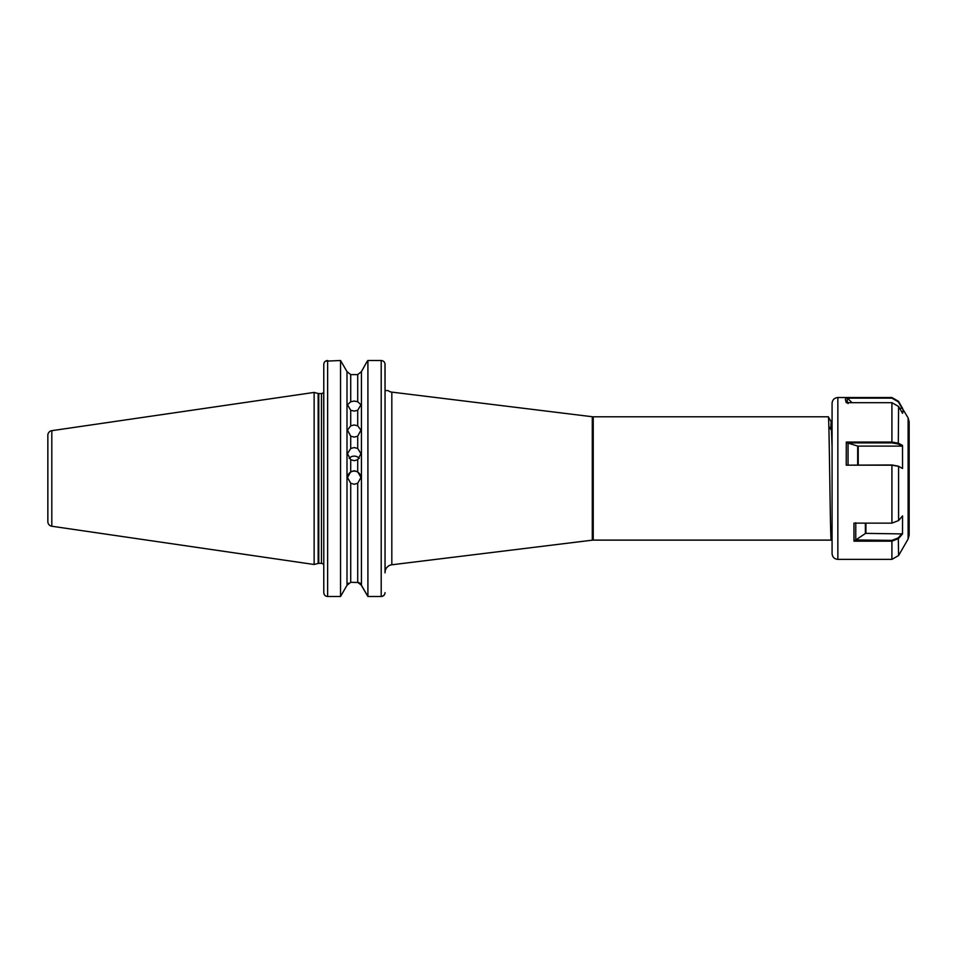 <?xml version="1.0" encoding="UTF-8"?>
<svg xmlns="http://www.w3.org/2000/svg" width="957" height="957" viewBox="0 0 957 957"><rect width="100%" height="100%" fill="white"/><g stroke="black" fill="none" stroke-linecap="round" stroke-linejoin="round"><path stroke-width="1.44" d="M350.717 436.189L347.475 430.16L350.717 425.829L354.222 424.968L357.715 425.829L360.956 430.16L357.715 436.189L354.222 437.098L350.717 436.189L350.717 448.486L347.475 453.678L350.717 459.731L354.222 460.688L357.715 459.731L360.956 453.678L357.715 448.486L354.222 447.553L350.717 448.486M350.717 410.314L347.475 404.739L350.717 401.749L354.222 401.055L357.715 401.749L360.956 404.739L357.715 410.314L354.222 411.079L350.717 410.314L350.717 425.829M347.475 477.663A6.747 6.747 180 0 1 354.222 471.095A6.747 6.747 180 0 1 360.956 477.663M350.717 483.273L347.475 477.495L350.717 471.741L354.222 470.772L357.715 471.741L360.956 477.495L357.715 483.273L354.222 484.254L350.717 483.273L350.717 582.311L358.983 582.526M349.149 458.355A6.747 6.567 180 0 1 359.282 458.355M47.85 521.661L47.85 435.244A4.629 4.629 0 0 1 51.81 430.674L314.135 392.418L314.135 564.498L51.81 526.242A4.629 4.629 0 0 1 47.85 521.661M384.977 363.66L385.049 390.588L388.063 390.588A7.704 7.704 0 0 0 391.82 392.119L391.82 564.786A7.704 7.704 0 0 0 385.049 572.442M391.82 564.786L592.299 540.167L592.299 416.738L391.82 392.119M592.299 540.167A7.704 7.704 0 0 1 593.232 540.119L593.232 416.797A7.704 7.704 0 0 1 592.299 416.738M832.076 538.635L831.214 540.119C830.245 543.923 829.276 412.993 828.319 416.797L593.232 416.797M832.076 447.433L831.19 421.75L828.319 416.797M831.214 540.119L593.232 540.119M323.777 451.285L323.669 391.939A2.309 2.309 0 0 1 321.456 393.566L318.765 393.566A2.309 2.309 0 0 1 318.167 393.494L314.135 392.418M318.765 393.566L318.765 563.338A2.309 2.309 0 0 0 318.167 563.422L314.135 564.498M318.765 563.338L321.456 563.338A2.309 2.309 0 0 1 323.777 565.647M323.849 593.364L323.777 592.622C323.968 594.955 325.26 596.247 327.629 596.498L340.536 596.498L346.996 585.313L340.536 596.498L340.536 360.502L346.996 371.603L350.717 374.606L357.715 374.606L361.447 371.603L367.021 361.579L361.447 371.603L357.715 374.606L357.715 401.749M323.777 515.105L323.777 522.366M323.777 592.622L323.777 364.414C323.98 362.057 325.26 360.753 327.629 360.502L327.629 596.498M323.777 505.619L323.777 547.823M350.717 582.311L346.996 585.313L346.996 371.603L340.536 360.502L325.464 361.172M360.095 583.16L367.907 596.498L361.447 585.313L361.447 371.603M367.021 361.579L367.907 360.502L367.021 361.579M385.049 547.823L385.049 505.906M385.049 450.998L385.049 390.3M381.197 360.502L367.907 360.502L367.907 596.498L381.197 596.498L381.197 360.502C383.566 360.753 384.858 362.069 385.049 364.414L385.049 572.872M346.996 585.313L348.336 583.172M327.617 596.498L326.373 596.295M384.188 595.063L382.453 596.295M350.717 401.749L350.717 374.606L346.996 371.603M361.447 585.313L357.715 582.311L357.715 483.273M381.197 596.498C383.566 596.247 384.846 594.955 385.049 592.622M388.063 390.588L385.049 390.588M832.076 427.241L830.688 429.334L828.846 426.571M831.143 421.75L830.688 429.334M909.15 421.75L909.15 535.154L908.121 539.006L908.121 417.898L909.15 421.75M832.076 404.955L832.076 403.304C832.423 399.799 834.348 397.873 837.854 397.526L837.854 559.378C834.348 559.044 832.423 557.118 832.076 553.601L832.076 404.955M902.511 408.232L903.145 410.804L902.547 413.292L898.587 406.474L891.912 402.682L846.227 402.682L845.366 399.308L846.287 397.657L891.912 397.657L898.587 401.473L902.511 408.232L899.7 408.388M902.511 445.412L902.547 468.487L898.587 466.334L891.912 465.174L846.227 465.174L846.287 442.05L891.912 442.05L898.587 443.282L902.511 445.412L902.14 446.118L858.214 446.118L858.214 464.982M898.587 520.572L902.547 515.895L902.511 533.922L898.587 538.54L891.912 541.172L853.991 541.172L853.943 523.132L891.912 523.132L898.587 520.572L898.587 466.334L897.786 465.987M909.15 521.709L909.15 522.678M852.053 402.682L848.058 398.77C846.909 399.248 846.909 400.863 848.058 403.591M902.14 408.388L898.3 401.784L891.912 398.136L846.933 398.136L848.058 398.77M846.933 398.136L846.287 397.657M857.675 464.982L857.675 446.058L848.058 443.091L848.058 465.078M902.14 446.118L898.3 444.036L891.912 442.888L846.933 442.888L846.287 442.05M846.933 442.888L848.058 443.091M846.227 465.174L891.912 464.982L897.953 466.083M855.761 522.773L855.761 539.951L865.379 533.516L865.379 523.132M865.918 523.132L865.918 533.36L902.511 533.922M855.761 539.951L891.912 540.382L898.3 537.882L902.14 533.36M853.991 541.172L854.637 540.382M51.81 430.674L51.81 526.242M318.167 393.494L318.167 563.422M321.456 393.566L321.456 563.338M357.715 425.829L357.715 410.314M357.715 471.741L357.715 459.731M350.717 459.731L350.717 471.741M357.715 448.486L357.715 436.189M891.912 398.136L891.912 397.526L837.854 397.526M908.121 417.898L898.3 401.784M898.587 406.474L898.3 444.036M898.3 537.882L898.587 555.527L891.912 559.378L891.912 540.382M891.912 523.132L891.912 464.982M891.912 442.888L891.912 402.682M832.076 420.135L831.166 421.702M908.121 539.006L898.587 555.527M891.912 559.378L837.854 559.378M898.587 401.378L891.912 397.526"/></g></svg>
